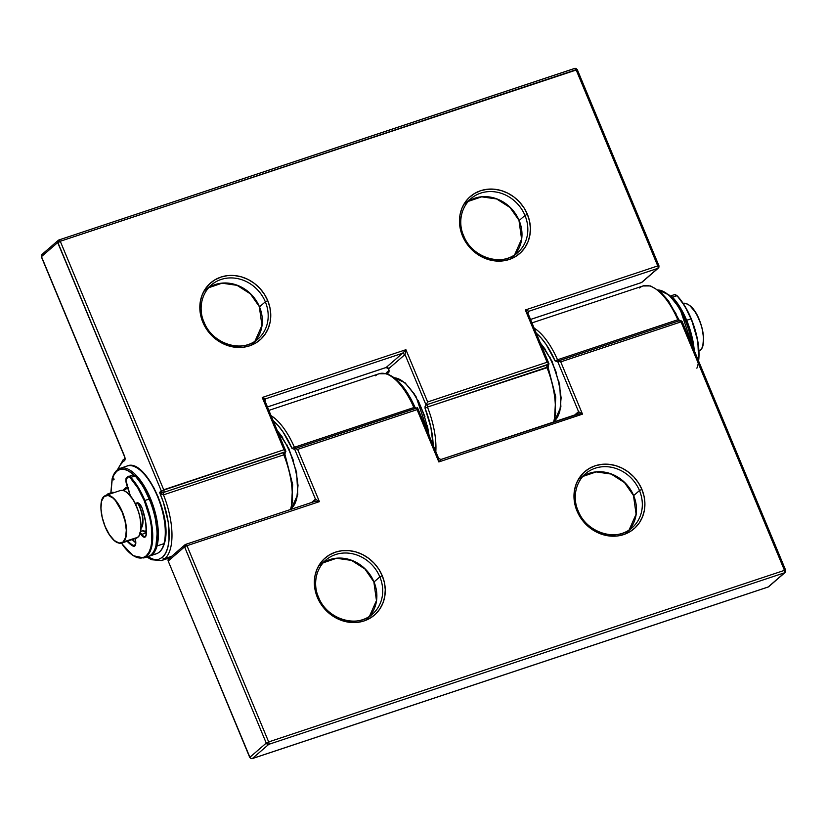 <?xml version="1.0" encoding="UTF-8"?>
<svg xmlns="http://www.w3.org/2000/svg" width="827" height="827" viewBox="0 0 827 827"><rect width="100%" height="100%" fill="white"/><g stroke="black" fill="none" stroke-linecap="round" stroke-linejoin="round"><path stroke-width="1.24" d="M527.864 312.337L528.887 311.252L527.998 312.017L528.887 311.252L527.915 313.66L525.341 309.97L528.887 311.252L527.915 313.66L525.341 309.97L547.102 362.236L427.662 401.963L405.912 349.697L405.023 354.535L388.649 368.728L388.276 368.253L388.618 368.749A4.021 1.695 71.6 0 1 388.618 368.749L386.137 367.477L388.618 368.749A2.016 1.799 49.1 0 0 386.147 367.467A2.016 1.799 -130.9 0 1 388.649 368.728L388.276 368.253L388.432 368.77M264.764 399.844L265.787 398.759L402.532 353.274L386.147 367.467L267.441 406.946L386.147 367.467A2.016 0.848 -108.4 0 1 386.137 367.477L386.137 367.477A2.016 0.848 -108.4 0 0 386.147 367.467L402.532 353.274L405.023 354.535L402.532 353.274L403.824 351.961M265.787 398.759L402.532 353.274L405.912 349.697L262.242 397.477L265.787 398.759L264.909 399.524L265.787 398.759L264.816 401.167L262.242 397.477L265.787 398.759L264.816 401.167L262.242 397.477L284.002 449.743L163.705 489.76A2.016 0.848 71.6 0 1 163.787 492.179A2.016 1.799 -130.9 0 1 161.296 490.928L159.57 492.416L163.436 492.489L163.488 494.846L159.57 492.416L163.436 492.489L283.733 452.483L283.785 454.84L163.488 494.846A54.303 22.867 71.6 0 1 164.945 558.556L171.654 556.323L164.945 558.556A54.303 22.867 71.6 0 1 161.472 560.561L170.052 557.708M425.657 407.856L425.057 408.29L425.481 405.426L427.394 404.692L427.445 407.06L425.057 408.29L425.068 406.595L427.662 401.963L426.019 404.961L548.911 364.087L547.102 362.236L548.983 363.787L547.95 367.415L427.445 407.06A54.303 22.867 71.6 0 1 435.819 451.687A54.303 22.867 -108.4 0 0 427.445 407.06L546.874 367.333L546.823 364.976L546.874 367.333A54.303 22.867 71.6 0 1 553.583 422.008A54.303 22.867 -108.4 0 0 546.874 367.333M118.137 469.312L119.677 465.849L122.758 461.931A2.016 1.799 -130.9 0 1 123.151 459.853A2.016 1.799 49.1 0 0 122.758 461.931A52.287 22.019 71.6 0 1 124.422 460.753A2.016 1.819 -119.6 0 1 124.763 458.737A2.016 1.819 60.4 0 0 124.422 460.753A4.021 1.695 -108.4 0 0 124.546 460.66L125.073 458.747L124.391 455.811L41.474 256.618L57.849 242.425L161.296 490.928L284.002 449.743L285.894 451.294L283.733 452.483L285.274 452.059L284.86 454.922L283.785 454.84A54.303 22.867 71.6 0 1 290.484 509.515A54.303 22.867 -108.4 0 0 283.785 454.84L283.733 452.483L163.436 492.489L285.811 451.594L284.002 449.743L262.242 397.477L405.912 349.697L405.023 354.535L426.019 404.961L548.342 364.583M472.703 197.25A35.695 31.891 -130.9 0 1 524.98 215.465L527.388 214.296A37.711 33.69 49.1 0 0 480.621 190.706A37.711 33.69 49.1 0 0 462.479 235.881L463.647 235.695L462.479 235.881L460.308 228.965L459.471 221.905L459.998 214.958L461.859 208.414L465.001 202.501L469.291 197.457L474.564 193.477L480.621 190.706L487.227 189.259L494.132 189.197L501.059 190.499L507.757 193.146L513.97 197.012L519.439 201.964L523.977 207.794L527.388 214.296L529.559 221.212L530.396 228.273L529.869 235.219L528.008 241.773L524.866 247.686L520.576 252.731L515.304 256.711L509.246 259.482L502.64 260.918L495.735 260.991L488.809 259.678L482.11 257.042L475.897 253.165L470.429 248.224L465.89 242.383L462.479 235.881A37.711 33.69 49.1 0 0 509.246 259.482A37.711 33.69 49.1 0 0 527.388 214.296L524.98 215.465A35.695 31.891 -130.9 0 1 517.63 252.659A35.695 31.891 -130.9 0 1 463.523 235.902M213.066 283.609A35.695 31.891 -130.9 0 1 265.343 301.824L267.752 300.656A37.711 33.69 49.1 0 0 220.985 277.055A37.711 33.69 49.1 0 0 202.842 322.241L204.021 322.054L202.842 322.241L200.682 315.325L199.834 308.264L200.361 301.317L202.233 294.763L205.365 288.85L209.655 283.806L214.927 279.826L220.985 277.055L227.59 275.618L234.496 275.546L241.432 276.859L248.131 279.495L254.334 283.372L259.802 288.313L264.34 294.154L267.752 300.656L269.922 307.572L270.76 314.632L270.233 321.579L268.372 328.133L265.229 334.036L260.939 339.08L255.667 343.071L249.609 345.831L243.004 347.278L236.108 347.35L229.172 346.037L222.473 343.391L216.271 339.525L210.792 334.573L206.264 328.743L202.842 322.241A37.711 33.69 49.1 0 0 249.609 345.831A37.711 33.69 49.1 0 0 267.752 300.656L265.343 301.824A35.695 31.891 -130.9 0 1 257.993 339.018A35.695 31.891 -130.9 0 1 203.897 322.261M259.575 307.127L259.502 306.879A35.695 31.891 49.1 0 0 215.061 284.602M519.201 220.768L519.139 220.52A35.695 31.891 49.1 0 0 474.698 198.242M122.758 461.931A52.287 22.019 71.6 0 1 124.422 460.753A4.021 1.695 -108.4 0 0 124.546 460.66A2.016 1.799 -130.9 0 1 124.753 458.778A2.016 1.799 49.1 0 0 124.546 460.66A4.021 1.695 -108.4 0 0 124.391 455.811L41.35 256.815L124.267 456.008L124.743 458.851L125.156 458.427L123.171 459.833L117.413 469.829M388.38 372.956A4.021 1.695 -108.4 0 0 388.618 368.749A4.021 1.695 71.6 0 1 388.618 368.749L389.021 371.416L388.38 372.956A52.287 22.019 -108.4 0 0 387.057 373.856A52.287 22.019 71.6 0 1 388.38 372.956A2.016 1.819 -119.6 0 1 388.721 370.941A2.016 1.819 60.4 0 0 388.38 372.956M574.631 68.465L577.122 69.716L60.268 241.267L576.068 69.706A2.016 0.848 -108.4 0 0 574.755 68.383A2.016 0.848 -108.4 0 0 574.631 68.465L58.82 240.016A2.016 0.848 71.6 0 1 58.944 239.944A2.016 0.848 71.6 0 1 60.268 241.267L163.705 489.76L60.268 241.267L57.849 242.425L58.262 240.337L41.888 254.53A2.016 1.799 49.1 0 0 41.474 256.618L57.849 242.425A2.016 1.799 -130.9 0 1 58.82 240.016L58.903 242.445M433.172 445.515L430.877 427.301L425.057 408.29A52.287 22.019 71.6 0 1 433.162 445.319M57.725 242.631L161.296 490.928L159.57 492.416L163.332 502.165L168.222 522.157L169.018 540.145L167.819 547.464L165.596 553.263L162.454 557.295L158.608 559.372L154.153 559.548L147.464 556.747M264.816 401.167L264.351 399.844M574.982 68.383A2.016 1.799 -130.9 0 1 576.998 69.478M641.183 282.638A2.016 0.848 -108.4 0 0 641.328 282.627A2.016 0.848 -108.4 0 0 641.463 282.555L530.531 319.439L641.463 282.555A2.016 1.799 49.1 0 0 642.01 282.234L658.385 268.041A2.016 1.799 -130.9 0 1 657.837 268.362L641.463 282.555L657.703 268.434M405.912 349.697L427.662 401.963L547.102 362.236L525.341 309.97L657.754 265.932L576.068 69.706L657.754 265.932L658.799 265.953A2.016 1.799 -130.9 0 1 658.385 268.041L657.837 268.362A2.016 0.848 -108.4 0 0 657.754 265.932L525.341 309.97L528.887 311.252L657.837 268.362L528.887 311.252M657.941 266.47L658.799 265.953L657.837 268.362M527.915 313.66L527.44 312.337M548.373 364.552L547.856 367.116M555.765 412.611L554.503 419.423M427.394 404.692L425.481 405.426L426.019 404.961L405.023 354.535L388.649 368.728M163.436 492.489L285.243 452.09M285.274 452.059L284.757 454.623M292.665 500.118L291.404 506.93M259.502 306.879L265.343 301.824L259.502 306.879A35.695 31.891 49.1 0 0 208.507 287.786L222.029 283.185L237.008 285.325L250.385 293.864L259.502 306.879A35.695 31.891 49.1 0 1 254.912 341.334A35.695 31.891 49.1 0 0 259.502 306.879M519.139 220.52L524.98 215.465L519.139 220.52A35.695 31.891 49.1 0 0 468.144 201.426L481.665 196.836L496.645 198.966L510.021 207.515L519.139 220.52A35.695 31.891 49.1 0 1 514.549 254.974A35.695 31.891 49.1 0 0 519.139 220.52M511.789 257.714L517.63 252.659C502.382 267.255 471.897 257.848 463.658 235.705C459.181 226.422 458.716 209.872 470.873 198.707A35.695 31.891 -130.9 0 1 524.98 215.465A35.695 31.891 -130.9 0 1 515.8 254.116M252.163 344.073L257.993 339.018C242.745 353.615 212.27 344.197 204.021 322.054C199.545 312.782 199.08 296.231 211.236 285.057A35.695 31.891 -130.9 0 1 265.343 301.824A35.695 31.891 -130.9 0 1 256.174 340.466M283.785 454.84L163.488 494.846L161.162 494.06L159.57 492.416A52.287 22.019 71.6 0 1 162.454 557.295A2.016 1.799 49.1 0 0 164.945 558.556A54.303 22.867 -108.4 0 0 163.488 494.846M387.108 372.057A2.016 1.799 49.1 0 0 386.591 373.721A2.016 1.799 -130.9 0 1 387.687 371.726M123.151 459.853A2.016 1.799 -130.9 0 1 123.73 459.523M164.945 558.556A2.016 1.799 -130.9 0 1 162.454 557.295M554.803 420.529A1.003 0.899 49.1 0 0 555.093 420.364A1.003 0.899 -130.9 0 1 554.803 420.529A46.25 19.476 -108.4 0 0 559.383 386.323A46.25 19.476 -108.4 0 0 540.641 343.722A46.25 19.476 71.6 0 1 559.383 386.323A46.25 19.476 71.6 0 1 554.803 420.529L554.803 420.529A46.25 19.476 -108.4 0 1 554.679 420.643M559.858 411.091L561.119 397.839L558.876 381.567M556.53 373.07L549.821 356.964M545.727 349.986L540.289 342.874M658.292 290.008A46.25 19.476 71.6 0 1 692.447 346.265A46.25 19.476 -108.4 0 0 658.292 290.008M693.078 347.795L691.289 337.519M688.943 329.022L682.234 312.926M678.14 305.938L669.239 295.435M670.294 296.666A6.533 2.75 71.6 0 1 672.082 297.741L672.527 297.203A7.04 2.967 -108.4 0 0 670.242 296.056A7.04 2.967 71.6 0 1 672.527 297.203L672.082 297.741A45.754 19.259 71.6 0 1 686.048 320.566L686.658 320.276A46.25 19.476 -108.4 0 0 672.527 297.203L676.858 295.766A46.25 19.476 71.6 0 1 690.979 318.84L684.746 306L677.272 296.014A45.754 19.259 -108.4 0 1 691.217 318.777M673.943 294.929A7.04 2.967 71.6 0 1 674.408 294.66A7.04 2.967 71.6 0 1 676.858 295.766A7.04 2.967 -108.4 0 0 674.398 294.66L670.066 296.107M698.608 361.079L698.98 352.281L696.706 335.834M694.339 327.244L691.279 318.798L686.658 320.276A46.25 19.476 71.6 0 1 694.277 350.679M693.398 348.56L691.517 337.561L686.048 320.566L679.556 307.727L675.886 302.3L670.604 296.728M698.515 360.851A46.25 19.476 -108.4 0 0 690.979 318.84A46.25 19.476 -108.4 0 0 676.858 295.766L672.527 297.203A46.25 19.476 71.6 0 1 686.658 320.276L690.979 318.84A46.25 19.476 71.6 0 1 698.515 360.851M696.892 368.191A45.754 19.259 -108.4 0 0 691.248 318.84M686.658 320.276L686.048 320.566M682.089 321.879L681.034 321.868L784.472 570.361L268.672 741.922L186.985 545.696L319.398 501.648L315.459 499.146L294.464 448.72L315.459 499.146L311.614 502.485L315.459 499.146L314.498 501.565L315.459 499.146L319.398 501.648L297.648 449.381L417.077 409.665L438.837 461.931L582.497 414.141L560.737 361.875L681.034 321.868A2.016 0.848 -108.4 0 0 679.722 320.545A2.016 0.848 -108.4 0 0 679.587 320.628L557.946 361.089L560.737 361.875L557.563 361.213L578.559 411.639L577.587 414.058L578.559 411.639L582.497 414.141L577.67 414.007M294.464 448.72L293.936 449.185L294.898 448.585L297.648 449.381L319.398 501.648L314.673 501.472L185.537 544.445L185.62 546.874M577.856 413.934L440.925 459.481L438.351 458.272L438.837 461.931L417.077 409.665L417.387 408.817L417.077 409.665L297.648 449.381L294.898 448.585M557.563 361.213L557.026 361.678L557.563 361.213L578.559 411.639L574.703 414.978L578.559 411.639L582.497 414.141L438.837 461.931L440.543 459.988M273.137 420.654A52.287 22.019 71.6 0 1 291.983 448.379L293.936 449.185L291.983 448.379L294.422 447.273L295.849 448.451L294.422 447.273L413.862 407.546L415.278 408.724L413.862 407.546L414.875 407.494M375.572 375.758A54.303 22.867 71.6 0 1 379.314 373.659A54.303 22.867 71.6 0 1 413.862 407.546A54.303 22.867 -108.4 0 0 379.045 373.752L386.664 373.742C397.239 377.546 406.688 388.742 415.02 407.329L416.818 408.311L415.402 407.938M536.237 333.147A52.287 22.019 71.6 0 1 555.082 360.872L557.026 361.678L555.082 360.872L557.522 359.766L558.938 360.944L557.522 359.766L677.82 319.749L679.37 320.669M327.575 558.69A35.695 31.891 -130.9 0 1 379.851 576.905L374.011 581.96A35.695 31.891 49.1 0 1 369.421 616.425A35.695 31.891 49.1 0 0 374.011 581.96L379.851 576.905L382.26 575.737A37.711 33.69 49.1 0 0 335.493 552.147A37.711 33.69 49.1 0 0 317.351 597.332L315.18 590.416L314.343 583.345L314.87 576.409L316.741 569.855L319.873 563.942L324.163 558.897L329.435 554.917L335.493 552.147L342.099 550.699L349.004 550.637L355.941 551.95L362.639 554.586L368.842 558.452L374.311 563.404L378.849 569.234L382.26 575.737L384.431 582.653L385.268 589.723L384.741 596.66L382.88 603.214L379.738 609.127L375.448 614.172L370.176 618.151L364.118 620.922L357.512 622.369L350.617 622.431L343.681 621.118L336.982 618.482L330.779 614.616L325.3 609.664L320.773 603.834L317.351 597.332L318.529 597.146C314.053 587.863 313.588 571.323 325.745 560.148A35.695 31.891 -130.9 0 1 379.851 576.905A35.695 31.891 -130.9 0 1 372.501 614.099A35.695 31.891 -130.9 0 1 318.405 597.342L317.351 597.332A37.711 33.69 49.1 0 0 364.118 620.922A37.711 33.69 49.1 0 0 382.26 575.737L379.851 576.905A35.695 31.891 -130.9 0 1 370.682 615.557M587.201 472.341A35.695 31.891 -130.9 0 1 639.478 490.556L633.647 495.611A35.695 31.891 49.1 0 1 629.058 530.066A35.695 31.891 49.1 0 0 633.647 495.611L639.478 490.556L641.897 489.388A37.711 33.69 49.1 0 0 595.13 465.797A37.711 33.69 49.1 0 0 576.988 510.972L574.817 504.056L573.979 496.996L574.507 490.049L576.367 483.495L579.51 477.582L583.8 472.537L589.072 468.558L595.13 465.797L601.736 464.35L608.641 464.278L615.567 465.591L622.266 468.227L628.479 472.103L633.947 477.045L638.475 482.885L641.897 489.388L644.068 496.303L644.905 503.364L644.378 510.311L642.507 516.865L639.374 522.778L635.084 527.812L629.812 531.802L623.754 534.562L617.149 536.01L610.243 536.082L603.317 534.769L596.618 532.123L590.406 528.257L584.937 523.315L580.399 517.475L576.988 510.972L578.156 510.786C573.69 501.513 573.225 484.963 585.382 473.799A35.695 31.891 -130.9 0 1 639.478 490.556A35.695 31.891 -130.9 0 1 632.138 527.75A35.695 31.891 -130.9 0 1 578.032 510.993L576.988 510.972A37.711 33.69 49.1 0 0 623.754 534.562A37.711 33.69 49.1 0 0 641.897 489.388L639.478 490.556A35.695 31.891 -130.9 0 1 630.308 529.197M589.196 473.333A35.695 31.891 49.1 0 1 633.647 495.611L633.647 495.611A35.695 31.891 49.1 0 0 582.642 476.517L596.174 471.917L611.153 474.057L624.519 482.596L633.709 495.859M329.57 559.693A35.695 31.891 49.1 0 1 374.011 581.96L374.011 581.96A35.695 31.891 49.1 0 0 323.016 562.867L336.537 558.277L351.516 560.406L364.893 568.955L374.083 582.218M679.949 320.545A2.016 1.799 -130.9 0 1 681.965 321.641M767.901 587.077A2.016 0.848 -108.4 0 0 768.056 587.056A2.016 0.848 -108.4 0 0 768.18 586.984A2.016 1.799 49.1 0 0 768.738 586.663L785.112 572.47A2.016 1.799 -130.9 0 1 784.554 572.791L768.18 586.984L252.369 758.535A2.016 0.848 71.6 0 1 252.245 758.617A2.016 0.848 71.6 0 1 252.018 758.617M784.668 570.899L785.526 570.382L784.554 572.791A2.016 0.848 -108.4 0 0 784.472 570.361L785.526 570.382A2.016 1.799 -130.9 0 1 785.112 572.47L784.43 572.863M273.024 420.55L278.11 425.564L283.092 432.035L291.983 448.379L294.422 447.273A54.303 22.867 -108.4 0 0 271.06 415.64A54.303 22.867 71.6 0 1 294.422 447.273L414.792 407.308M250.002 757.522L168.201 561.047L184.576 546.864A2.016 1.799 -130.9 0 1 185.537 544.445A2.016 0.848 71.6 0 1 185.672 544.373A2.016 0.848 71.6 0 1 186.985 545.696L184.576 546.864L266.253 743.091L268.672 741.922A2.016 0.848 71.6 0 1 268.754 744.352L784.554 572.791L768.18 586.984L252.369 758.535L268.754 744.352A2.016 1.799 -130.9 0 1 266.253 743.091L249.878 757.284A2.016 1.799 49.1 0 0 252.369 758.535L268.754 744.352L266.129 743.287M184.452 547.061L184.99 544.766L168.615 558.959A2.016 1.799 49.1 0 0 168.201 561.047L249.754 757.48M579.313 413.831L440.915 459.512M266.253 743.091L249.878 757.284L168.201 561.047L184.576 546.864L266.253 743.091L268.754 744.352L784.554 572.791M417.563 408.135L417.387 408.817L417.366 407.845L294.846 448.596M316.214 501.338L314.498 501.565M639.529 287.961A54.303 22.867 71.6 0 1 643.334 285.853A54.303 22.867 71.6 0 1 677.82 319.749L557.522 359.766A54.303 22.867 -108.4 0 0 534.149 328.133A54.303 22.867 71.6 0 1 557.522 359.766L555.082 360.872L546.182 344.528L541.209 338.057L536.113 333.043M676.166 314.012L666.231 298.392M557.998 361.285L558.938 360.944M294.898 448.782L295.849 448.451M319.398 501.648L186.985 545.696L268.672 741.922L784.472 570.361L681.034 321.868L560.737 361.875L582.497 414.141M679.587 321.031L677.82 319.749A54.303 22.867 -108.4 0 0 643.003 285.956L650.622 285.946L660.349 291.693L668.454 300.801L679.453 320.638M626.297 532.805L632.138 527.75C616.89 542.347 586.405 532.929 578.166 510.797L578.032 510.993M366.671 619.165L372.501 614.099C357.254 628.706 326.768 619.289 318.529 597.146L318.405 597.342M394.334 377.805A46.25 19.476 71.6 0 1 428.479 434.061A46.25 19.476 -108.4 0 0 394.334 377.805M429.12 435.591L427.321 425.316M424.975 416.818L418.276 400.723M414.182 393.735L405.282 383.232M129.901 465.58A46.25 19.476 71.6 0 1 156.737 494.649A46.25 19.476 71.6 0 1 163.973 543.649L157.047 545.954A46.25 19.476 71.6 0 0 148.488 494.05A46.25 19.476 71.6 0 0 120.225 468.309C116.369 469.674 113.661 473.209 112.1 478.926A1.003 0.765 15.1 0 0 112.203 479.474A45.247 19.052 71.6 0 1 133.726 474.853L128.195 470.78L123.947 469.271L120.091 469.426L116.772 471.235L114.105 474.626L112.203 479.474A1.003 0.765 -164.9 0 1 113.64 478.606A1.003 0.765 -164.9 0 1 113.599 479.898M157.047 545.954A46.25 19.476 71.6 0 1 149.418 556.095L156.344 553.79A46.25 19.476 -108.4 0 0 163.973 543.649L157.047 545.954A46.25 19.476 -108.4 0 0 149.811 496.955A46.25 19.476 -108.4 0 0 122.975 467.886M153.584 554.214A46.25 19.476 71.6 0 0 163.973 543.649A1.003 0.765 15.1 0 0 164.459 543.184A1.003 0.765 -164.9 0 1 163.973 543.649A46.25 19.476 -108.4 0 0 155.414 491.745A46.25 19.476 -108.4 0 0 127.141 466.014C144.963 457.507 173.05 517.278 164.459 543.184A1.003 0.765 -164.9 0 0 164.356 542.636L165.421 536.516M110.952 492.84L112.203 479.474M128.175 487.527L125.942 487.61L122.489 490.607M145.821 475.618L154.308 488.499M157.957 496.293L163.364 513.091L165.607 529.363M140.104 533.425A6.533 2.75 71.6 0 1 141.303 534.821L141.82 534.356A7.04 2.967 -108.4 0 0 140.332 532.691A7.04 2.967 71.6 0 1 141.82 534.356L141.303 534.821A7.546 3.174 -108.4 0 0 146.286 534.376L146.286 534.376A34.693 14.607 -108.4 0 0 142.347 508.812L145.707 522.25L146.286 534.376L145.201 536.981L143.795 537.105L139.422 532.95M146.317 534.025L145.138 536.527A7.04 2.967 71.6 0 1 141.82 534.356L146.141 532.908A7.04 2.967 -108.4 0 0 146.296 533.126A7.04 2.967 -108.4 0 1 146.141 532.908A7.04 2.967 -108.4 0 0 142.833 530.738L146.482 532.95M135.452 539.783L135.473 539.876A6.533 2.75 71.6 0 1 135.246 538.553M134.677 545.613A7.04 2.967 71.6 0 1 133.23 545.417L132.858 546.016A7.546 3.174 -108.4 0 0 135.473 539.876L135.194 538.573M136.372 503.953A7.04 2.967 -108.4 0 0 136.869 503.674L136.248 503.364L137.727 502.785L139.184 503.56L141.955 507.778A7.546 3.174 -108.4 0 0 136.538 503.116L137.158 503.426A7.04 2.967 71.6 0 1 137.644 503.157M135.204 538.139L135.7 544.114L134.367 546.254L132.858 546.016L127.141 541.251A34.693 14.607 -108.4 0 0 132.858 546.016L133.23 545.417A34.186 14.39 71.6 0 1 127.865 541.003A34.186 14.39 71.6 0 0 133.23 545.417L135.421 544.683L133.23 545.417A7.04 2.967 71.6 0 0 134.625 545.644C134.46 544.486 135.969 548.363 135.411 539.845M135.08 503.612L136.248 503.364A6.533 2.75 71.6 0 1 135.277 503.653M121.062 542.615L130.066 553.232L134.574 556.385L138.864 557.915L142.761 557.76L146.131 555.94L148.819 552.508L150.741 547.619L151.827 541.437L151.32 526.21L149.749 517.754L144.28 500.769L137.789 487.92L130.304 477.944L128.826 476.921L127.606 477.158L125.952 480.487L130.377 495.9L126.655 484.674A6.533 2.75 71.6 0 1 126.8 477.861L127.606 477.158A6.533 2.75 71.6 0 1 130.304 477.944L130.759 477.396A7.04 2.967 -108.4 0 0 128.309 476.3A7.04 2.967 -108.4 0 0 127.844 476.559A7.04 2.967 71.6 0 1 128.299 476.3A7.04 2.967 71.6 0 1 130.759 477.396L130.304 477.944A45.754 19.259 71.6 0 1 144.28 500.769L144.89 500.469A46.25 19.476 -108.4 0 0 130.759 477.396L135.09 475.959A46.25 19.476 71.6 0 1 149.211 499.032L142.978 486.193L135.504 476.207A45.754 19.259 -108.4 0 1 149.449 498.981M127.616 476.765L127.038 477.262M109.443 494.794L108.347 494.339L107.107 494.928L107.686 494.029A7.04 2.967 71.6 0 1 108.13 493.771A7.04 2.967 71.6 0 1 109.66 494.081A7.04 2.967 -108.4 0 0 108.161 493.76A7.04 2.967 -108.4 0 0 107.686 494.029L107.438 494.639A6.533 2.75 71.6 0 1 108.688 494.401M107.448 494.236L106.869 494.742M142.378 530.996A7.04 2.967 71.6 0 1 142.844 530.727A7.04 2.967 71.6 0 1 146.141 532.908L141.82 534.356A7.04 2.967 71.6 0 0 145.138 536.527M146.307 532.815A6.533 2.75 -108.4 0 0 144.632 531.234M132.196 539.566A34.186 14.39 -108.4 0 0 135.731 542.781A34.186 14.39 -108.4 0 1 132.196 539.566M135.731 542.729A34.693 14.607 71.6 0 1 132.341 539.524M132.175 475.122A7.04 2.967 71.6 0 1 132.63 474.853A7.04 2.967 71.6 0 1 135.09 475.959A7.04 2.967 -108.4 0 0 132.63 474.863L126.903 477.344C127.079 478.657 125.011 475.101 126.614 484.684L130.294 495.807M112.007 492.592A7.04 2.967 71.6 0 1 112.493 492.323A7.04 2.967 71.6 0 1 113.981 492.644A7.04 2.967 -108.4 0 0 112.462 492.334L114.157 492.582M141.986 507.84L141.924 507.819C137.468 499.994 138.285 504.377 137.613 503.167A7.04 2.967 71.6 0 0 137.158 503.426L138.305 503.198L136.869 503.674A7.04 2.967 71.6 0 1 136.424 503.932L135.432 503.974M155.941 545.892L157.213 532.485L154.938 516.027M152.571 507.437L149.511 498.991L144.89 500.469A46.25 19.476 71.6 0 1 143.795 557.967L148.116 556.53A46.25 19.476 -108.4 0 0 149.211 499.032A46.25 19.476 -108.4 0 0 135.09 475.959L130.759 477.396A46.25 19.476 71.6 0 1 144.89 500.469L149.211 499.032A46.25 19.476 71.6 0 1 148.788 556.271M141.955 507.778A7.546 3.174 71.6 0 1 142.347 508.812A7.546 3.174 -108.4 0 0 141.955 507.778M155.125 548.384A45.754 19.259 -108.4 0 0 149.48 499.043M144.456 557.708A46.25 19.476 -108.4 0 0 144.89 500.469L144.28 500.769A45.754 19.259 71.6 0 1 149.191 551.816A45.754 19.259 71.6 0 1 122.468 544.662M291.714 508.036A1.003 0.899 49.1 0 0 292.003 507.871A1.003 0.899 -130.9 0 1 291.714 508.036A46.25 19.476 -108.4 0 0 296.293 473.83A46.25 19.476 -108.4 0 0 277.541 431.229A46.25 19.476 71.6 0 1 296.293 473.83A46.25 19.476 71.6 0 1 291.714 508.036L291.714 508.036A46.25 19.476 -108.4 0 1 291.58 508.15M296.769 498.598L298.02 485.335L295.777 469.074M293.43 460.567L286.731 444.471M282.627 437.483L277.19 430.381M121.021 490.38A25.141 10.586 71.6 0 1 137.809 509.949A25.141 10.586 71.6 0 1 137.695 537.343L137.427 537.136M139.887 533.891A24.934 10.503 -108.4 0 0 138.295 511.045A24.934 10.503 -108.4 0 0 125.89 491.807M127.823 488.354A25.141 10.586 71.6 0 0 126.19 488.581A25.141 10.586 71.6 0 0 124.588 489.512L123.647 490.649M683.567 303.271A25.141 10.586 71.6 0 1 700.345 322.85A25.141 10.586 71.6 0 1 700.231 350.245L700.231 350.245A25.141 10.586 -108.4 0 0 700.169 322.365A25.141 10.586 -108.4 0 0 683.133 303.354M702.423 346.782A24.934 10.503 -108.4 0 0 700.831 323.946A24.934 10.503 -108.4 0 0 688.426 304.698M123.326 542.119A25.141 10.586 71.6 0 1 121.724 543.05L136.093 538.274A25.141 10.586 -108.4 0 0 137.695 537.343L123.078 541.995A24.934 10.503 71.6 0 1 105.153 526.592A24.934 10.503 71.6 0 1 104.15 496.51L101.628 501.048L100.935 508.357L102.176 517.33L105.153 526.592L109.422 534.728L114.322 540.517L119.119 543.07L123.078 541.995L125.601 537.457L126.293 530.148L125.053 521.186L122.076 511.923L115.387 500.521L112.906 497.988L108.11 495.435L104.15 496.51L105.856 495.342A25.141 10.586 71.6 0 1 123.109 513.815A25.141 10.586 71.6 0 1 123.326 542.119L137.695 537.343A25.141 10.586 -108.4 0 0 137.478 509.029A25.141 10.586 -108.4 0 0 120.225 490.566L105.856 495.342A25.141 10.586 71.6 0 0 104.243 496.272L104.15 496.51A24.934 10.503 71.6 0 1 122.076 511.923A24.934 10.503 71.6 0 1 123.078 541.995L123.326 542.119A25.141 10.586 -108.4 0 0 123.44 514.725A25.141 10.586 -108.4 0 0 106.652 495.156M145.583 531.823L146.317 528.949M128.443 488.674L126.324 488.757L124.763 489.863M138.119 503.374L141.19 510.528L142.73 517.154L142.926 523.077L140.704 528.722M141.014 528.008A17.594 7.412 -108.4 0 0 137.851 503.457A17.594 7.412 -108.4 0 1 141.014 528.008M127.616 493.099L132.527 498.888M134.78 502.733L138.471 511.603M139.763 516.286L141.004 525.259L140.311 532.567M698.97 350.658L700.231 350.245L698.97 350.658M702.847 345.459L703.539 338.15L702.309 329.187M701.017 324.504L697.316 315.635M695.062 311.779L690.152 305.99M146.348 530.221A25.141 10.586 71.6 0 1 145.8 532.061M698.991 351.03A25.141 10.586 -108.4 0 0 700.231 350.245M116.059 541.819A25.141 10.586 -108.4 0 0 120.918 543.236M121.724 543.05C118.23 543.701 114.881 541.964 111.686 537.85C101.814 526.84 97.41 500.645 104.192 496.303L104.429 496.624M137.975 503.126A17.801 7.495 71.6 0 1 141.159 528.257M120.225 490.566C123.719 489.915 127.058 491.651 130.263 495.766C140.125 506.775 144.539 532.97 137.747 537.312L137.695 537.343M267.452 406.977L386.064 367.529L388.421 368.718M547.929 366.475L548.063 367.188M284.839 453.982L292.675 484.56L291.249 509.256M388.411 368.708L388.7 371.054L389.124 370.63L385.692 373.494M285.863 451.222L264.795 400.609M58.944 239.944L574.755 68.383M641.328 282.627L530.541 319.47M577.246 69.52L658.933 265.746M548.963 363.715L527.895 313.102M470.873 198.707L465.032 203.762M211.236 285.057L205.406 290.122M554.338 421.76L555.765 397.053L548.074 367.188M146.803 556.964L151.548 559.734L161.472 560.561M514.539 254.985L521.589 239.117L519.015 220.716M254.902 341.344L261.952 325.466L259.378 307.075M554.659 420.726L560.892 406.863L559.714 385.051L552.022 361.213L540.093 342.399M693.233 348.167L679.887 308.502L669.053 294.981L658.22 289.957M698.681 361.254L697.833 341.127L691.279 318.798C687.247 309.226 682.564 301.566 677.199 295.818L674.398 294.66M629.047 530.076L636.097 514.198L633.523 495.807M369.411 616.425L376.461 600.557L373.887 582.167M768.056 587.056L252.245 758.617M679.722 320.545L557.718 361.13M682.213 321.682L785.65 570.185M417.563 407.825L438.63 458.437M417.459 407.773L294.619 448.637M185.672 544.373L314.673 501.472M585.382 473.799L579.541 478.854M325.745 560.148L319.915 565.203M268.868 410.388L379.045 373.752M531.968 322.892L643.003 285.956M429.275 435.963L415.929 396.298L405.085 382.777L394.262 377.743M126.882 488.354L127.761 488.168M120.225 468.309L127.141 466.014M156.344 553.79C160.19 552.426 162.898 548.89 164.459 543.184M112.1 478.926L110.828 492.882M148.746 556.282L149.418 556.095M145.997 532.299L146.348 531.244M141.924 507.819L142.306 508.832C145.449 518.188 146.751 526.634 146.224 534.19M106.425 495.156L108.13 493.771L112.462 492.334M132.423 539.493L135.731 542.574M148.116 556.53C159.704 553.697 160.345 523.998 149.511 498.991C145.48 489.419 140.797 481.759 135.432 476.011L132.63 474.863M140.611 531.472L142.833 530.738M138.46 503.261L136.424 503.932M121.352 543.153L133.023 555.641L143.795 557.967M291.559 508.233L297.803 494.37L296.624 472.558L288.933 448.72L276.993 429.906M126.19 488.581L123.554 490.618M698.629 351.165L700.293 350.214C709.121 344.29 698.67 301.659 682.761 303.468M136.093 538.274L137.747 537.312"/></g></svg>
